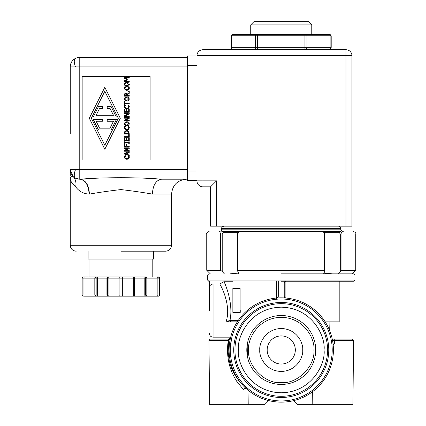 <?xml version="1.0" encoding="UTF-8"?>
<svg xmlns="http://www.w3.org/2000/svg" width="426" height="426" viewBox="0 0 426 426"><rect width="100%" height="100%" fill="white"/><g stroke="black" fill="none" stroke-linecap="round" stroke-linejoin="round"><path stroke-width="0.64" d="M312.668 391.611L312.785 404.7L352.962 404.7L353.521 340.321L352.329 339.133L332.269 339.133M334.234 339.133L334.319 340.331L353.521 340.321L332.509 340.326M333.052 343.904L334.341 343.91L333.105 344.357M248.938 390.924L248.816 404.7L209.544 404.7L208.98 340.331L210.172 339.133M228.288 340.331L228.805 339.133L210.172 339.133L228.805 339.133L230.328 338.281L230.546 337.759L228.703 340.411L208.98 340.321L228.288 340.331C226.062 355.327 228.874 368.991 236.734 381.323L243.491 389.652C244.295 388.129 245.509 388.059 247.144 389.439L243.187 385.642L238.81 380.301C234.391 374.965 231.291 368.767 229.518 361.701C229.321 361.53 228.016 352.701 228.219 351.099L228.703 340.411M281.251 402.139A52.158 52.158 0 0 0 333.409 349.98A52.158 52.158 0 0 0 281.251 297.822A52.158 52.158 0 0 0 229.092 349.98A52.158 52.158 0 0 0 281.251 402.139M281.251 400.946A50.966 50.966 0 0 0 332.216 349.98A50.966 50.966 0 0 0 281.251 299.015A50.966 50.966 0 0 0 230.285 349.98A50.966 50.966 0 0 0 281.251 400.946M248.816 404.7L264.621 404.7L268.715 400.605M329.953 321.843L329.66 330.571M334.319 340.331L334.341 343.91L333.18 345.092M293.791 400.605L297.88 404.7L312.785 404.7M230.53 337.818L230.546 337.765A1.789 1.789 0 0 0 230.546 337.759L230.328 338.281M276.596 299.228L276.639 298.024L276.314 298.056M286.022 298.04L285.862 298.024A1.789 1.789 0 0 1 284.233 296.246L284.233 283.04A1.789 1.789 0 0 1 286.022 281.251L284.344 282.411M278.093 297.028L278.269 296.246A1.789 1.789 0 0 1 276.639 298.024L277.848 297.396M285.862 298.024L284.632 297.375M284.541 297.247L284.344 296.869M226.701 321.092L229.928 320.65L230.983 321.843L229.928 320.65L228.655 320.874M228.107 320.948L226.893 321.076M228.916 321.843L237.335 321.843L228.916 321.843L226.259 321.129C231.382 305.208 220.95 285.441 219.709 284.041L213.059 284.041C210.833 284.222 209.603 285.463 209.363 287.763L209.363 310.517M209.363 293.413L209.363 281.251M278.269 281.251L278.269 296.246L277.896 297.343M339.192 281.251L339.192 321.843L325.171 321.843M219.709 284.041L222.857 282.257M223.804 281.251C225.961 285.319 233.507 304.34 229.928 320.65L238.118 320.65M232.852 309.952L232.852 312.386L240.243 312.386L240.243 309.952L232.852 309.952L232.852 288.466L240.131 288.466L240.131 309.952M281.251 397.49A47.51 47.51 0 0 1 233.746 349.98A47.51 47.51 0 0 1 281.251 302.471A47.51 47.51 0 0 1 328.76 349.98A47.51 47.51 0 0 1 281.251 397.49M281.251 396.297A46.317 46.317 0 0 1 234.934 349.98A46.317 46.317 0 0 1 281.251 303.663A46.317 46.317 0 0 1 327.567 349.98A46.317 46.317 0 0 1 281.251 396.297M281.251 281.251L353.734 281.251L281.251 281.251M354.927 280.058L354.927 275.052L207.574 275.052L207.574 280.058L354.927 280.058L353.734 281.251M281.251 273.859L353.734 273.859L281.251 273.859M246.798 349.98A34.453 34.453 0 0 1 281.251 315.528A34.453 34.453 0 0 1 315.703 349.98A34.453 34.453 0 0 1 281.251 384.433A34.453 34.453 0 0 1 246.798 349.98L246.888 352.462C247.011 354.634 247.277 355.14 247.692 353.985L247.804 345.619C247.453 344.038 247.165 344.426 246.947 346.78L246.798 349.98M324.777 233.922L323.164 231.536L239.337 231.536C237.735 232.452 237.128 233.251 237.516 233.922L237.516 270.776L238.885 273.859M210.316 273.859L206.743 270.281L220.567 270.281L222.218 271.453L222.218 233.922L220.567 233.922C220.727 232.383 221.392 231.584 222.553 231.536L223.133 232.729L222.218 233.922M323.616 273.859L324.985 270.776L324.985 233.922C325.16 232.873 324.553 232.079 323.164 231.536L339.948 231.536C341.114 231.584 341.774 232.383 341.934 233.922L340.283 233.922L340.283 271.453L341.934 270.281L355.763 270.281L355.763 233.922C356.093 232.985 355.3 232.191 353.378 231.536M237.516 270.776L238.017 270.281L324.484 270.281L324.985 270.776M238.571 273.109L229.864 273.859M224.358 273.859L222.218 271.453M340.283 271.453L338.143 273.859L340.283 271.453M332.642 273.859L323.93 273.109M234.875 231.536L239.337 231.536L237.729 233.922M341.929 233.762L341.753 232.921M341.743 232.894L339.948 231.536C357.6 231.536 357.6 231.536 339.948 231.536L325.086 231.536M324.75 232.729L339.368 232.729L340.283 233.922M339.368 232.729L339.948 231.536M295.319 349.98A14.069 14.069 0 0 1 281.251 364.049A14.069 14.069 0 0 1 267.182 349.98A14.069 14.069 0 0 1 281.251 335.912A14.069 14.069 0 0 1 295.319 349.98M237.287 231.536L222.553 231.536C204.906 231.536 204.906 231.536 222.553 231.536M340.859 229.156L340.859 228.56L221.642 228.56L221.642 229.156L340.859 229.156C340.528 230.088 341.322 230.887 343.244 231.536M210.556 186.833L202.925 186.833A5.959 5.959 0 0 1 196.966 180.869L216.514 180.869L210.556 186.833L210.556 226.174L351.945 226.174L351.945 55.694A5.959 5.959 0 0 0 345.987 49.736L202.925 49.736L202.925 186.833A5.959 5.959 0 0 1 196.966 180.869L196.966 55.694A5.959 5.959 0 0 1 202.925 49.736M196.966 171.034L187.429 171.034L187.429 180.571L196.966 180.571M187.429 171.034L187.429 65.529L196.966 65.529M187.429 55.992L196.966 55.992L187.429 55.992L187.429 65.529M79.774 57.361L79.774 66.898L70.237 66.898A9.537 9.537 0 0 1 79.774 57.361L187.429 57.361L79.774 57.361A9.537 9.537 0 0 0 70.237 66.898L70.237 133.961M70.237 175.816L70.237 169.665L72.995 176.364C71.195 176.391 70.274 177.338 70.237 179.202C70.274 177.338 71.195 176.391 72.995 176.364C75.578 179.122 76.472 182.616 75.69 186.844C72.207 183.521 70.391 180.975 70.237 179.202L70.578 180.704M70.237 102.607L70.237 66.898M119.711 296.155A1.193 0.596 -90 0 1 119.115 294.962L122.693 294.962A1.193 0.596 90 0 1 122.097 296.155L108.689 296.155A1.193 1.193 0 0 1 107.496 294.962L108.092 294.962A1.193 0.596 90 0 0 108.689 296.155L95.419 296.155L94.822 294.962L96.154 294.962L96.154 278.151L94.822 278.151A1.193 0.596 -90 0 1 95.419 276.959A1.193 0.735 90 0 1 95.456 276.964A1.193 0.735 90 0 1 96.154 278.151L97.479 278.151L97.479 294.962A1.193 0.596 90 0 0 98.076 296.155L107.522 296.155A1.193 0.596 -90 0 1 106.926 294.962L106.926 278.151L107.496 278.151A1.193 1.193 0 0 1 108.689 276.959L146.24 276.959A1.193 0.596 90 0 1 146.837 278.151L146.837 294.962L146.24 296.155L157.269 296.155L108.71 296.155M84.843 296.155L95.419 296.155L84.843 296.155M158.456 296.155L157.269 296.155A1.193 0.596 -90 0 0 157.865 294.962L159.649 294.962A1.193 1.193 0 0 1 158.456 296.155M146.182 278.151L146.203 276.964A1.193 0.735 -90 0 0 145.511 278.151L145.511 294.962L146.24 296.155L143.583 296.155A1.193 0.596 -90 0 0 144.18 294.962L144.18 278.151L159.649 278.151L159.649 294.962M146.203 296.15L146.182 294.962L134.302 294.962L134.302 278.151L134.888 278.151L134.888 294.962A1.193 0.596 90 0 1 134.291 296.155L143.583 296.155M134.291 296.155L133.12 296.155A1.193 0.596 -90 0 0 133.716 294.962L134.312 294.962L133.12 296.155L122.097 296.155M89.013 259.077L89.013 276.959L84.545 276.959L108.689 276.959A1.193 0.596 90 0 0 108.092 278.151L107.496 278.151L107.496 294.962L96.154 294.962L95.419 296.155M146.182 294.962L157.865 294.962L157.865 278.151A1.193 0.596 90 0 0 157.269 276.959L158.456 276.959A1.193 1.193 0 0 1 159.649 278.151M96.1 295.394L95.946 295.793M83.352 296.155A1.193 1.193 0 0 1 82.159 294.962L82.159 278.151L82.159 294.962L82.159 278.151L82.159 294.962L83.949 294.962A1.193 0.596 90 0 0 84.545 296.155M146.203 276.964A1.193 0.735 -90 0 1 146.24 276.959L89.013 276.959M158.456 276.959L156.97 276.959L158.456 276.959A1.193 0.447 -90 0 1 158.903 278.151M83.352 276.959L84.545 276.959A1.193 0.596 -90 0 0 83.949 278.151L83.949 294.962L94.822 294.962L94.822 278.151L82.159 278.151A1.193 1.193 0 0 1 83.352 276.959A1.193 1.193 0 0 0 82.159 278.151M88.123 251.207L88.123 259.077L153.69 259.077L153.69 251.207M120.904 251.207L165.613 251.207L120.904 251.207M85.977 179.064L80.173 179.202C85.791 180.097 88.874 185.065 89.428 194.102C98.672 192.461 109.162 190.949 120.904 189.575C132.646 190.944 143.136 192.451 152.38 194.102L149.505 193.947M89.428 194.102L89.125 194.102C83.421 193.745 78.948 191.327 75.69 186.844M89.125 194.102C88.565 185.065 85.445 180.097 79.774 179.202L75.493 178.185M72.995 176.364C74.646 178.121 76.904 179.069 79.774 179.202L80.173 179.202C103.406 177.232 138.381 177.227 161.64 179.202C194.416 179.202 194.416 179.202 161.64 179.202L187.429 179.202M72.106 182.919L73.639 184.554M70.237 169.67L70.237 169.665A9.537 9.537 0 0 0 79.774 179.202L79.774 169.665L187.429 169.665M70.237 169.665L79.774 169.665L79.774 66.898L187.429 66.898M70.237 179.202L70.237 245.248L171.571 245.248L171.571 194.102L152.38 194.102C152.934 185.065 156.022 180.097 161.64 179.202M82.159 76.558L150.112 76.558L150.112 160.011L82.159 160.011L82.159 76.558M129.195 87.41L129.334 88.262L128.711 89.795L126.868 90.397L125.052 89.801L124.397 88.251L124.797 86.776L125.564 86.776L124.935 88.257L125.43 89.311L126.868 89.737L128.311 89.295L128.785 88.257L128.167 86.776L128.924 86.776L129.248 87.575M124.408 124.2L124.408 123.455M125.026 122.294L126.868 121.719L128.7 122.294L129.35 123.828L128.7 125.366L126.868 125.936L125.026 125.366L124.381 123.828L125.026 122.294L127.31 121.745M129.195 156.395L129.334 157.247L128.711 158.781L126.868 159.377L125.052 158.781L124.397 157.231L124.797 155.762L125.564 155.762L124.935 157.237L125.43 158.291L126.868 158.717L128.311 158.275L128.785 157.237L128.167 155.762L128.924 155.762L129.334 157.247M124.483 132.965L124.861 131.256L126.868 130.292L128.87 131.267L129.248 134.052L124.483 134.052L125.137 130.92M128.87 131.267L129.025 131.559M124.946 127.523L125.43 128.79L126.868 129.211L128.311 128.774L128.785 127.731L128.167 126.256L128.924 126.256L129.312 128.098M129.195 126.889L129.334 127.741L128.711 129.275L126.415 129.85M128.711 129.275L126.868 129.871L125.052 129.28L124.397 127.731L124.52 126.889L124.797 126.256L125.564 126.256L124.935 127.731L125.43 128.79M126.868 129.211L127.241 129.195M126.868 108.859L125.052 108.263L124.397 106.713L124.797 105.243L125.564 105.243L124.935 106.718L125.43 107.773L126.868 108.199L128.311 107.757L128.785 106.718L128.167 105.243L128.924 105.243L129.334 106.724L128.711 108.263L126.415 108.832M128.38 97.224L129.35 98.986L128.7 100.525L126.868 101.09L125.026 100.52L124.381 98.986L125.026 97.447L125.558 97.123M125.026 97.447L126.868 96.878L128.94 97.698M126.868 101.09L126.41 101.069M124.483 94.95L124.733 93.736L125.776 93.198L127.177 94.189L129.248 92.49L129.248 93.315L127.353 94.822L127.353 95.546L129.248 95.546L129.248 96.18L124.483 96.18L124.488 94.647M126.868 82.239L128.7 82.814L129.35 84.353L128.7 85.887L126.868 86.457L125.026 85.887L124.381 84.353L125.026 82.814L127.587 82.309M129.248 78.091L125.143 78.091L127.938 79.337L127.938 79.721L125.143 80.956L129.248 80.956L129.248 81.547L124.483 81.547L124.483 80.679L127.134 79.492L124.483 78.336L124.483 77.457L129.248 77.457L129.248 78.091M128.7 85.887L126.868 86.457M124.93 84.348L125.425 83.294L126.868 82.9L128.801 84.348L126.868 85.796L125.425 85.408L124.93 84.348L125.425 85.408L126.868 85.796L128.801 84.348M129.248 91.989L128.338 91.989L128.338 91.223L129.248 91.223L129.248 91.989M124.733 93.736L125.776 93.198L127.177 94.189M125.031 94.918L125.191 94.157L125.824 93.858L126.575 94.13L126.826 95.546L125.031 95.546L125.191 94.157L125.824 93.858M124.93 98.981L125.425 97.927L126.868 97.538L128.801 98.981L126.868 100.429L125.425 100.041L124.93 98.981L125.425 100.041L126.868 100.429L128.801 98.981M129.334 106.724L128.711 108.263M128.551 105.797L128.167 105.286M124.935 106.718L125.43 107.773M129.248 113.944L125.137 116.053L129.248 116.053L129.248 116.644L124.483 116.644L124.483 115.744L128.258 113.827L124.483 113.827L124.483 113.236L129.248 113.236L129.248 113.944M128.551 126.81L128.167 126.304M125.564 126.309L125.164 126.841M125.031 132.933L125.319 131.677L126.863 130.952L128.386 131.618L128.7 133.418L125.031 133.418L125.031 132.933M126.863 130.952L125.319 131.677M124.483 140.99L124.483 138.008L125.047 138.008L125.047 140.356L126.352 140.356L126.352 138.168L126.916 138.168L126.916 140.356L128.684 140.356L128.684 138.008L129.248 138.008L129.248 140.99L124.483 140.99M125.047 146.225L126.389 146.225L126.389 144.1L126.953 144.1L126.953 146.225L129.248 146.225L129.248 146.858L124.483 146.858L124.483 144.004L125.047 144.004L125.047 146.225M125.564 155.81L125.164 156.347M125.052 158.781L124.397 157.231L124.52 156.395M89.311 118.284L104.812 87.287L120.308 118.284L104.812 149.281L89.311 118.284M104.812 145.282L91.313 118.284L104.812 91.286L118.311 118.284L104.812 145.282M102.426 106.601L102.426 108.385L99.593 108.385L96.132 115.302L113.486 115.302L110.03 108.385L107.198 108.385L107.198 106.601L111.138 106.601L116.383 117.091L93.241 117.091L98.486 106.601L102.426 106.601M102.426 119.477L102.426 121.261L96.132 121.261L99.593 128.178L110.03 128.178L113.486 121.261L107.198 121.261L107.198 119.477L116.383 119.477L111.138 129.967L98.486 129.967L93.241 119.477L102.426 119.477M124.483 154.079L124.483 153.296L129.248 151.688L129.248 152.359L127.917 152.79L127.917 154.611L129.248 155.043L129.248 155.682L124.483 154.079M127.374 154.436L125.132 153.701L127.374 152.966L127.374 154.436M129.248 148.536L125.137 150.644L129.248 150.644L129.248 151.235L124.483 151.235L124.483 150.335L128.258 148.413L124.483 148.413L124.483 147.822L129.248 147.822L129.248 148.536M129.248 143.626L128.764 143.626L128.764 143.019L124.967 143.019L124.967 143.626L124.483 143.626L124.483 141.778L124.967 141.778L124.967 142.385L128.764 142.385L128.764 141.778L129.248 141.778L129.248 143.626M129.248 137.31L124.483 137.31L124.483 136.677L128.684 136.677L128.684 134.552L129.248 134.552L129.248 137.31M124.93 123.828L125.425 122.773L126.868 122.379L128.801 123.828L126.868 125.276L125.425 124.887L124.93 123.828L125.425 124.887L126.868 125.276L128.801 123.828M129.248 118.321L125.137 120.436L129.248 120.436L129.248 121.027L124.483 121.027L124.483 120.121L128.258 118.204L124.483 118.204L124.483 117.613L129.248 117.613L129.248 118.321M124.483 112.267L124.483 109.285L125.047 109.285L125.047 111.633L126.352 111.633L126.352 109.445L126.916 109.445L126.916 111.633L128.684 111.633L128.684 109.285L129.248 109.285L129.248 112.267L124.483 112.267M125.047 103.539L125.047 105.137L124.483 105.137L124.483 101.303L125.047 101.303L125.047 102.906L129.248 102.906L129.248 103.539L125.047 103.539M128.551 87.33L128.167 86.824M124.52 87.41L124.797 86.776M257.379 49.736A2.386 2.066 -90 0 1 255.312 47.35L257.373 47.35L257.379 49.736L233.698 49.736L306.001 49.736M231.313 47.35L231.627 47.35A2.386 2.066 90 0 0 233.698 49.736C232.942 49.996 232.175 49.395 231.382 47.925L231.313 35.784A1.193 1.193 0 0 1 232.505 34.591L305.969 34.591A1.193 1.033 90 0 1 306.997 35.784L306.997 47.35A2.386 2.061 90 0 1 304.936 49.736L304.931 47.35L331.194 47.35L331.194 35.784L330.869 35.784A1.193 1.033 -90 0 0 329.841 34.591L311.773 34.591L311.773 24.878L250.733 24.878L250.733 34.591L233.57 34.591M331.194 47.35L331.124 47.925C330.331 49.395 329.559 49.996 328.808 49.736A2.386 2.061 -90 0 0 330.869 47.35L330.869 35.784L304.931 35.784L304.936 34.591M305.969 34.591L329.841 34.591M311.773 24.878L308.195 21.3L254.306 21.3L250.733 24.878M256.058 49.736L256.42 49.736M252.187 49.736L250.376 49.736M278.269 382.511L284.233 382.511M230.519 345.092L231.925 337.163M228.773 339.24L230.482 338.026M238.81 380.301L236.734 381.323M329.261 329.596L329.953 329.596M213.059 284.041L213.059 337.163L230.695 337.163M285.878 281.256L285.878 298.03M276.623 298.03L276.623 281.251M324.048 349.98C325.773 362.499 312.929 392.197 281.251 392.777C249.572 392.197 236.734 362.499 238.453 349.98C236.734 337.461 249.572 307.764 281.251 307.183C312.929 307.764 325.773 337.461 324.048 349.98M223.133 232.729L237.751 232.729M248.587 349.98C247.272 340.427 257.075 317.759 281.251 317.317C305.431 317.759 315.229 340.427 313.914 349.98C315.378 366.142 297.412 384.103 281.251 382.644C265.089 384.103 247.128 366.142 248.587 349.98M324.484 270.281L324.484 233.922L238.017 233.922L238.017 270.281M220.567 270.281L220.567 233.922L206.743 233.922L206.743 270.281M355.763 233.922L341.934 233.922L341.934 270.281M302.71 349.98C303.573 343.702 297.135 328.813 281.251 328.521C265.366 328.813 258.928 343.702 259.791 349.98C258.928 356.258 265.366 371.147 281.251 371.44C297.135 371.147 303.573 356.258 302.71 349.98M196.966 55.694L351.945 55.694M216.514 180.869L216.514 226.174M345.987 226.174L345.987 49.736M75.508 66.898A9.537 3.893 63.4 0 1 74.268 61.392A9.537 3.893 -116.6 0 1 75.508 58.367M95.477 294.962L95.456 296.15M95.456 276.964L95.477 278.151M96.883 278.151L96.883 276.959M122.097 276.959A1.193 0.596 90 0 1 122.693 278.151L119.115 278.151L119.115 294.962L108.092 294.962L108.092 278.151L119.115 278.151A1.193 0.596 90 0 1 119.711 276.959M134.302 294.962A1.193 1.182 -90 0 1 133.12 296.155M107.506 278.151L107.506 294.962M134.312 294.962L134.312 278.151L122.693 278.151L122.693 294.962L133.716 294.962L133.716 278.151A1.193 0.596 -90 0 0 133.12 276.959A1.193 1.182 -90 0 1 134.302 278.151M143.583 276.959A1.193 0.596 90 0 1 144.18 278.151L134.888 278.151A1.193 0.596 90 0 0 134.291 276.959M98.076 276.959A1.193 0.596 90 0 0 97.479 278.151L106.926 278.151A1.193 0.596 90 0 1 107.522 276.959M75.508 169.665A9.537 3.893 -63.4 0 0 74.268 175.171A9.537 3.893 116.6 0 0 75.508 178.196M257.373 47.35L304.931 47.35L304.931 35.784L257.373 35.784L257.373 47.35M232.665 34.591A1.193 1.033 90 0 0 231.627 35.784L231.627 47.35L255.312 47.35L255.312 35.784A1.193 1.033 -90 0 1 256.345 34.591M257.379 34.591L257.373 35.784L231.313 35.784M276.639 298.024L277.241 297.865M213.059 337.163C210.822 336.939 209.592 335.709 209.363 333.467M233.038 281.251L223.762 281.251M207.574 280.058L208.767 281.251M207.574 275.052L208.767 273.859M354.927 275.052L353.734 273.859M352.185 273.859L355.763 270.281M206.743 233.922C206.408 232.985 207.201 232.191 209.123 231.536M221.642 228.56C221.515 227.399 222.308 226.605 224.028 226.174M221.642 229.156C221.77 230.312 220.977 231.105 219.257 231.536M340.859 228.56C340.986 227.399 340.193 226.605 338.473 226.174M134.312 278.151L133.12 276.959M152.796 259.077L152.796 276.959M171.571 245.248C171.215 248.864 169.228 250.85 165.613 251.207M70.237 245.248C70.599 248.864 72.585 250.85 76.201 251.207M171.571 194.102C172.455 185.054 177.424 180.086 186.476 179.202M331.194 35.784L330.001 34.591"/></g></svg>
